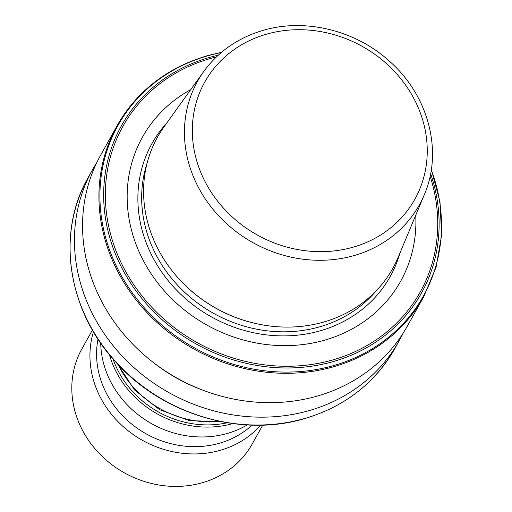 <?xml version="1.0" encoding="UTF-8"?>
<svg xmlns="http://www.w3.org/2000/svg" width="512" height="512" viewBox="0 0 512 512"><rect width="100%" height="100%" fill="white"/><g stroke="black" fill="none" stroke-linecap="round" stroke-linejoin="round"><path stroke-width="0.77" d="M109.44 354.72A94.752 85.018 29.2 0 0 232.346 423.699A94.752 85.018 29.2 0 0 232.8 423.571M100.704 343.142A94.752 85.018 29.2 0 0 226.829 433.581A94.752 85.018 29.2 0 0 247.238 424.928M97.997 339.13A91.962 82.515 29.2 0 0 129.312 422.074A91.962 82.515 29.2 0 0 219.008 443.36A91.962 82.515 29.2 0 0 252.077 425.126M93.453 331.827A97.536 87.52 29.2 0 0 121.242 424.813A97.536 87.52 29.2 0 0 219.782 450.451A97.536 87.52 29.2 0 0 260.678 425.165M92.41 330.035L81.888 348.883A97.536 87.52 29.2 0 0 96.659 450.669A97.536 87.52 29.2 0 0 201.658 482.925A97.536 87.52 29.2 0 0 252.23 443.955L262.746 425.107M190.733 89.638A147.84 132.653 29.2 0 0 143.661 261.184A147.84 132.653 29.2 0 0 323.974 340.352A147.84 132.653 29.2 0 0 415.738 215.226M208.096 55.603A175.571 157.53 29.2 0 0 117.069 125.747L100.691 155.091A175.571 157.53 29.2 0 0 127.277 338.298A175.571 157.53 29.2 0 0 316.275 396.365A175.571 157.53 29.2 0 0 407.302 326.221L423.68 296.877L436.096 267.136L441.613 235.072L440 202.035L431.341 169.395M96.851 162.47A175.571 157.53 29.2 0 0 92.589 169.606A175.571 157.53 29.2 0 0 119.181 352.813A175.571 157.53 29.2 0 0 308.173 410.88A175.571 157.53 29.2 0 0 399.2 340.736A175.571 157.53 29.2 0 0 403.04 333.363M203.782 71.456L164.102 126.733A134.714 120.877 29.2 0 0 181.747 281.856A134.714 120.877 29.2 0 0 256.864 323.776A134.714 120.877 29.2 0 0 322.918 322.266A134.714 120.877 29.2 0 0 398.15 257.357L424.365 194.566C443.034 151.603 428.742 96.365 390.598 62.24C356.934 30.803 306.144 17.875 263.878 30.15C238.662 37.414 218.63 51.181 203.782 71.456A126.963 113.92 29.2 0 0 212.646 208.896A126.963 113.92 29.2 0 0 353.459 255.744A126.963 113.92 29.2 0 0 424.365 194.566M181.747 281.856L182.106 282.227A133.152 119.475 29.2 0 0 256.352 323.667L256.864 323.776M153.28 362.445A161.306 144.73 29.2 0 0 203.206 390.31M112.986 358.931A93.082 83.514 29.2 0 0 227.354 422.758M118.214 364.704A94.195 84.518 29.2 0 0 219.699 421.344M147.206 162.765A133.152 119.475 29.2 0 0 183.418 291.11A133.152 119.475 29.2 0 0 318.925 327.046A133.152 119.475 29.2 0 0 376.352 290.656M166.88 122.861A136.422 122.406 29.2 0 0 163.84 275.034A136.422 122.406 29.2 0 0 319.494 331.008A136.422 122.406 29.2 0 0 399.987 252.96M218.266 55.181A171.763 154.118 29.2 0 0 210.464 57.158A171.763 154.118 29.2 0 0 115.11 253.216A171.763 154.118 29.2 0 0 332.32 361.824A171.763 154.118 29.2 0 0 430.618 173.702M216.39 56.934A170.189 152.704 29.2 0 0 211.162 58.304A170.189 152.704 29.2 0 0 116.685 252.563A170.189 152.704 29.2 0 0 331.904 360.173A170.189 152.704 29.2 0 0 430.106 176.218M221.21 52.582A174.918 156.947 29.2 0 0 208.666 55.578A174.918 156.947 29.2 0 0 111.565 255.238A174.918 156.947 29.2 0 0 332.762 365.83A174.918 156.947 29.2 0 0 431.277 169.83M221.549 52.301L208.282 55.437C167.622 67.347 137.216 90.784 117.069 125.747A175.571 157.53 29.2 0 0 143.661 308.954A175.571 157.53 29.2 0 0 332.653 367.021A175.571 157.53 29.2 0 0 423.68 296.877M394.816 348.595C374.669 383.558 344.262 406.995 303.597 418.906C240.192 437.523 162.688 414.291 116.531 362.893C67.763 311.174 55.827 233.466 88.205 177.466A175.571 157.53 29.2 0 0 114.79 360.672A175.571 157.53 29.2 0 0 303.789 418.739A175.571 157.53 29.2 0 0 394.816 348.595L399.2 340.736M352.454 247.366A120.282 107.923 29.2 0 0 419.232 110.067A120.282 107.923 29.2 0 0 267.123 34.016A120.282 107.923 29.2 0 0 200.346 171.315A120.282 107.923 29.2 0 0 352.454 247.366M88.205 177.466L92.589 169.606M117.491 363.93L134.611 390.016L159.635 409.722L189.542 420.678L220.736 421.555"/></g></svg>
